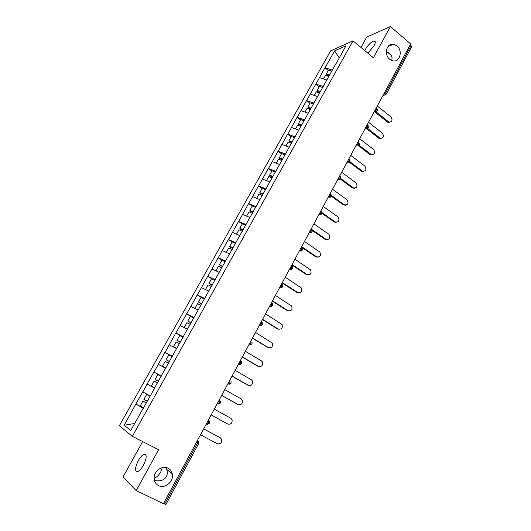 <?xml version="1.0" encoding="UTF-8"?>
<svg xmlns="http://www.w3.org/2000/svg" width="531" height="531" viewBox="0 0 531 531"><rect width="100%" height="100%" fill="white"/><g stroke="black" fill="none" stroke-linecap="round" stroke-linejoin="round"><path stroke-width="0.8" d="M154.421 480.309L156.267 480.754C161.125 481.245 164.471 479.858 166.322 476.599C167.431 474.628 167.57 472.232 166.747 469.417L165.904 467.472M168.068 468.189C170.358 469.404 171.772 471.355 172.31 474.044C173.989 481.418 164.968 489.124 158.616 485.633C156.174 484.358 154.72 482.274 154.249 479.387C152.882 471.966 161.942 464.691 168.068 468.189M162.386 467.579L160.78 471.84C159.094 474.913 156.891 477.143 154.163 478.517M391.559 60.434C392.927 57.169 391.38 54.262 386.92 51.713L386.336 51.447M396.949 45.945C403.109 50.717 399.83 62.658 392.827 60.839L389.714 59.293C383.634 54.666 386.614 42.858 393.471 44.305L396.949 45.945M138.306 460.629C140.277 457.171 142.182 455.047 144.02 454.257C147.06 454.264 146.861 457.914 143.436 465.216C141.458 468.687 139.553 470.818 137.715 471.621C134.648 471.561 134.847 467.897 138.306 460.629M364.744 50.578L365.282 49.522C368.248 44.73 371.182 41.863 374.096 40.92C375.716 40.96 375.682 42.606 374.01 45.865L367.844 53.153M142.653 441.586L123 477.057L136.195 490.611L163.415 503.713L410.669 43.947L390.438 26.55L366.729 37.077L360.987 47.458M330.607 50.896L119.349 425.749L132.358 436.329L353.009 40.834L330.607 50.896M143.038 408.85L154.574 388.221M142.912 408.764L130.752 430.508L124.108 425.238L135.856 404.064L143.456 408.093M150.087 395.94L142.72 391.865L135.856 404.064M142.839 391.931L147.094 384.072L154.607 388.161M161.384 376.048L153.877 372.019L147.094 384.072M153.997 372.078L164.902 352.405L172.27 356.586M172.416 356.314L164.902 352.405M165.028 352.458L175.794 333.03L183.076 337.265M183.321 336.827L175.794 333.03M175.927 333.076L186.56 313.887L192.328 317.319M194.094 317.565L186.56 313.887M186.7 313.921L197.2 294.964L202.019 297.904M204.74 298.528L197.2 294.964M197.346 294.99L207.714 276.266L211.922 278.894M215.261 279.718L207.714 276.266M207.86 276.279L218.108 257.781L221.905 260.21M225.655 261.126L218.108 257.781M218.261 257.787L228.383 239.508L232.133 241.963M235.937 242.753L228.383 239.508M228.536 239.508L238.538 221.447L242.249 223.929M246.092 224.593L238.538 221.447M238.698 221.44L248.574 203.599L252.245 206.101M256.134 206.632L248.574 203.599M248.74 203.579L258.504 185.943L262.128 188.472M266.064 188.883L258.504 185.943M258.67 185.916L268.314 168.493L271.899 171.042M275.881 171.334L268.314 168.493M268.48 168.46L278.018 151.235L281.563 153.811M285.585 153.983L278.018 151.235M278.191 151.196L287.616 134.17L291.114 136.766M295.183 136.825L287.616 134.17M287.789 134.124L297.101 117.298L300.566 119.913M304.668 119.86L297.101 117.298M297.28 117.238L306.487 100.611L309.912 103.246M314.053 103.087L306.487 100.611M306.666 100.545L315.766 84.104L319.151 86.759M323.333 86.493L315.766 84.104M315.952 84.031L324.945 67.782L328.291 70.457M332.512 70.085L324.945 67.782M325.131 67.703L334.59 50.876L345.927 45.832L336.342 63.242M154.441 388.154L336.282 63.063M154.601 388.174L147.22 384.139M165.586 368.235L158.331 364.379M176.564 348.601L169.309 344.851M187.416 329.2L180.155 325.556M198.143 310.031L190.875 306.487M208.736 291.088L201.468 287.643M219.21 272.363L211.942 269.025M229.558 253.858L222.29 250.612M239.793 235.572L232.525 232.419M249.902 217.491L242.634 214.431M259.905 199.616L252.637 196.649M269.788 181.947L262.52 179.066M279.558 164.477L272.29 161.683M289.222 147.206L281.954 144.492M298.774 130.122L291.512 127.5M308.219 113.236L300.964 110.687M317.565 96.529L310.31 94.067M326.937 80.055L319.556 77.626M384.769 92.102L385.652 92.819L411.007 45.633L410.158 44.903M411.007 45.633L411.585 46.967L386.296 94.073L385.652 92.819L383.462 94.531M339.209 57.839L334.59 50.876M164.696 504.005L197.413 443.126L198.581 443.684L165.971 504.423L163.555 503.454M136.195 490.611L158.596 449.724L132.358 436.329M353.009 40.834L373.353 57.733L390.438 26.55M143.343 408.293L135.969 404.144M134.682 423.486L124.108 425.238M153.877 372.019L161.331 376.134M389.814 122.243L388.055 122.362L387.398 121.984L388.446 121.718L389.11 122.097C392.21 121.811 392.827 120.099 390.975 116.953L377.302 105.994M329.081 75.946L326.592 75.083L326.293 74.028L328.543 70.012L331.908 71.167M329.525 75.15L326.293 74.028M328.762 76.51L325.53 75.382L323.538 78.94M388.446 121.718L375.862 111.683M387.398 121.984L374.581 111.775M381.139 138.485L379.293 138.525L378.769 138.206L380.335 138.292C383.568 138.133 384.245 136.421 382.366 133.162L368.541 122.283M319.914 92.328L317.425 91.438L317.107 90.409L319.383 86.354L322.748 87.542M320.346 91.564L317.107 90.409M319.576 92.938L316.337 91.783L314.292 95.421M379.811 137.974L367.425 128.283M378.769 138.206L365.527 127.885M372.357 154.899L370.439 154.846L371.461 154.647C374.826 154.627 375.563 152.921 373.658 149.543L359.686 138.75M310.655 108.888L308.159 107.979L307.814 106.977L310.117 102.875L313.489 104.096M311.06 108.165L307.814 106.977M310.277 109.559L307.037 108.364L304.953 112.087M371.076 154.408L358.77 144.956M370.054 154.601L357.994 145.348M363.476 171.5L361.485 171.34L362.494 171.174C365.992 171.301 366.782 169.608 364.863 166.097L350.732 155.397M301.283 125.635L298.794 124.692L298.422 123.73L300.752 119.575L304.124 120.836M301.668 124.951L298.422 123.73M300.885 126.358L297.639 125.13L295.501 128.94M362.255 171.015L349.929 161.736M361.239 171.181L349.345 162.227M354.496 188.273L352.431 188.001L353.427 187.874C357.051 188.153 357.901 186.474 355.969 182.837L341.679 172.23M291.818 142.567L289.315 141.598L288.93 140.669L291.28 136.467L294.659 137.761M292.176 141.923L288.93 140.669M291.38 143.343L288.134 142.089L285.943 145.985M353.327 187.808L340.882 178.622M352.332 187.934L340.504 179.206M345.402 205.225L343.331 204.873L344.314 204.787C348.024 205.165 348.92 203.492 346.989 199.762L332.532 189.242M282.24 159.685L279.737 158.696L279.326 157.793L281.702 153.552L285.081 154.879M282.704 159.134L279.326 157.793M281.769 160.521L278.516 159.234L276.286 163.216M344.314 204.787L331.603 195.594M343.331 204.873L331.424 196.264M336.203 222.37L334.225 221.998L335.194 221.945C338.851 222.363 339.8 220.71 338.041 216.98L323.279 206.446M272.682 177.055L270.053 175.98L269.615 175.117L272.018 170.823L275.397 172.19M272.994 176.498L269.615 175.117M272.051 177.898L268.799 176.571L266.509 180.646M335.194 221.945L322.005 212.606M334.225 221.998L322.078 213.402M326.897 239.7L325.018 239.315L325.974 239.302C329.572 239.753 330.574 238.114 328.988 234.397L313.921 223.85M262.885 194.565L260.256 193.463L259.792 192.64L262.228 188.293L265.606 189.7M263.17 194.054L259.792 192.64M262.221 195.468L258.969 194.107L256.626 198.282M325.974 239.302L311.664 229.379M325.018 239.315L312.387 230.554M317.478 257.216L315.713 256.825L316.649 256.851C320.186 257.323 321.248 255.71 319.828 252.006L304.462 241.439M252.975 212.281L250.347 211.152L249.855 210.356L252.318 205.962L255.703 207.409M253.241 211.809L249.855 210.356M252.411 213.303L249.026 211.842L246.63 216.11M316.649 256.851L301.648 246.663M315.713 256.825L301.409 247.114M307.947 274.925L307.223 274.593C310.701 275.091 311.81 273.505 310.555 269.821L294.891 259.234M242.959 230.195L240.324 229.034L239.806 228.277L242.295 223.836L245.687 225.323M243.191 229.77L239.806 228.277M242.355 231.277L238.963 229.784L236.514 234.151M307.223 274.593L292.05 264.518M306.301 274.527L291.831 264.923M298.296 292.827L297.685 292.535C301.11 293.059 302.272 291.492 301.17 287.835L285.213 277.228M232.817 248.322L230.182 247.127L229.644 246.411L232.16 241.917L235.552 243.437M233.029 247.944L229.644 246.411M232.18 249.47L228.788 247.931L226.286 252.398M297.685 292.535L282.339 282.572M296.783 292.428L282.147 282.93M288.532 310.927L288.048 310.688C291.413 311.219 292.614 309.673 291.665 306.055L275.43 295.428M222.569 266.655L219.356 264.75L221.905 260.203L225.297 261.77M222.748 266.33L219.356 264.75M216.529 271.129L215.944 270.863M221.885 267.87L218.493 266.29L215.938 270.856M288.048 310.688L272.522 300.831M287.158 310.535L272.35 301.143M278.649 329.227L278.29 329.041C281.603 329.585 282.857 328.065 282.047 324.474L265.527 313.834M212.194 285.207L208.955 283.308L211.53 278.709L214.929 280.315M212.347 284.928L208.955 283.308M208.756 291.048L205.616 289.607M211.477 286.481L208.086 284.862L205.49 289.481M278.29 329.041L262.586 319.304M277.421 328.848L262.447 319.569M268.646 347.725L268.427 347.606C271.686 348.157 272.98 346.657 272.303 343.106L255.511 332.459M201.694 303.971L198.428 302.079L201.037 297.426L204.435 299.079M201.82 303.745L198.428 302.079M198.189 309.938L195.242 308.617M200.937 305.318L197.545 303.659L194.923 308.332M268.427 347.606L252.537 337.988M267.578 347.374L252.424 338.207M258.531 366.43L258.451 366.383C261.664 366.941 262.991 365.461 262.44 361.95L261.405 360.828L245.382 351.296M191.074 322.961L187.775 321.076L190.417 316.37L193.815 318.062M191.173 322.782L187.775 321.076M187.503 329.054L184.888 327.932M190.277 324.381L186.885 322.675L184.237 327.401M258.451 366.383L242.368 356.892M257.615 366.105L242.282 357.058M248.216 385.327L248.355 385.387C251.521 385.937 252.889 384.477 252.457 381.006L251.342 379.758L235.133 370.359M180.328 342.176L177.002 340.305L179.67 335.539L183.069 337.271M180.394 342.05L177.002 340.305M176.684 348.396L173.411 346.697L176.624 348.502M179.491 343.663L176.1 341.911L173.411 346.697M248.355 385.387L232.087 376.021M247.539 385.061L232.027 376.127M237.689 404.39L238.147 404.602C241.273 405.153 242.674 403.706 242.342 400.274L241.167 398.914L224.759 389.641M169.449 361.618L166.097 359.752L168.798 354.934L172.197 356.713M169.489 361.551L166.097 359.752M165.732 367.97L162.466 366.231L165.705 368.023M168.573 363.184L165.181 361.385L162.466 366.231M238.147 404.602L221.679 395.369M237.35 404.23L221.646 395.429M227.812 424.05L211.152 414.95L227.812 424.05C230.905 424.588 232.332 423.161 232.107 419.762L230.872 418.289L214.272 409.149M155.059 379.446L158.45 381.285L155.059 379.446L157.793 374.561L161.192 376.393M154.78 387.849L151.381 385.997L154.129 381.092L157.528 382.937M200.492 434.763L217.358 443.724C220.418 444.255 221.878 442.841 221.746 439.482L220.458 437.896L203.652 428.895M220.458 437.896L219.894 437.564M150.067 396.279L146.656 394.427L143.881 399.372L147.279 401.257M150.054 396.305L146.656 394.427M143.562 407.908L140.164 406.003L142.945 401.038L146.37 402.883M146.344 402.936L142.945 401.038M219.695 437.444L203.672 428.862M197.413 440.498L197.413 443.126L196.311 442.549M383.276 94.883L384.271 95.042L386.296 94.073M385.513 94.843L382.977 95.441M374.368 111.45L376.731 109.419L376.32 107.82M376.598 111.424L375.258 111.583L374.547 111.118M365.355 128.203L367.711 126.205L367.306 124.573M356.248 145.142L356.679 145.049L356.407 144.844M347.035 162.274L347.46 162.194L347.188 161.988M339.667 175.973L340.039 177.706L337.862 179.332M330.249 193.483L330.607 195.262L328.729 197.067L328.43 196.868L331.39 196.324L330.946 193.994M328.297 197.114L330.488 197.147M320.731 211.179L321.063 213.017L319.224 214.796L318.892 214.604L321.872 214.046L321.414 211.696M318.766 214.836L320.943 214.882M311.106 229.08L311.412 230.978L309.613 232.737L309.241 232.551M309.128 232.757L311.285 232.824M301.369 247.194L301.648 249.145L299.882 250.884L299.484 250.698M299.378 250.891L301.508 250.977M291.512 265.513L291.771 267.531L290.045 269.244L289.607 269.058M289.514 269.23L291.619 269.336M281.549 284.045L281.775 286.123L280.083 287.815L279.618 287.636M279.538 287.782L281.609 287.915M271.46 302.796L271.666 304.94L270.007 306.606L269.509 306.433M269.443 306.56L271.474 306.712M261.259 321.773L261.438 323.983L259.812 325.622L259.281 325.45M259.228 325.556L261.219 325.735M250.937 340.975L251.083 343.245L249.497 344.871L248.933 344.692M248.886 344.772L250.831 344.984M240.483 360.403L240.609 362.746L239.05 364.346L238.459 364.166M238.432 364.226L240.311 364.465M229.91 380.063L230.003 382.473L228.483 384.059L227.865 383.873M227.845 383.913L229.664 384.178M219.21 399.962L219.27 402.445L217.783 404.011L217.139 403.819M217.126 403.832L218.872 404.131M206.347 423.877L206.951 424.209L209.546 423.267L209.586 421.408L208.696 420.28L208.411 422.663L206.951 424.209L206.28 424.01M198.581 443.684L198.66 441.872L197.426 440.471M367.585 128.183L366.138 128.303L368.401 127.4L368.016 125.124M358.471 145.136L356.679 145.049L358.591 143.178L358.199 141.518M349.252 162.274L347.46 162.194L349.365 160.342L348.986 158.65M339.926 179.611L338.134 179.531L340.802 178.801L340.371 176.484M207.946 424.335L206.599 424.183M172.31 474.044L166.747 469.417M144.02 454.257L146.038 455.279M374.096 40.92L375.291 41.929M386.92 51.713L391.194 55.31M374.123 111.902L377.395 110.64L377.03 108.377M366.138 128.303L365.175 128.542M356.122 145.375L359.301 144.339L358.903 142.056M346.969 162.4L350.102 161.477L349.69 159.174M309.268 232.498L312.248 231.974L311.777 229.604M299.517 250.632L302.511 250.108L302.02 247.718M289.647 268.978L292.661 268.454L292.249 266.124M279.664 287.543L280.083 287.815L282.698 287.012L282.366 284.749M269.562 306.327L270.007 306.606L272.615 305.79L272.357 303.599M259.34 325.337L259.812 325.622L262.414 324.793L262.221 322.662M248.999 344.573L249.497 344.871L252.092 344.015L251.953 341.951M238.532 364.04L239.05 364.346L241.645 363.476L241.565 361.465M227.932 383.747L228.483 384.059L231.071 383.163L231.038 381.212M217.206 403.693L217.783 404.011L220.372 403.095L220.378 401.19M393.471 44.305L388.035 46.509M388.055 122.362L389.11 122.097M379.293 138.525L380.335 138.292M370.439 154.846L371.461 154.647M361.485 171.34L362.494 171.174M352.431 188.001L353.427 187.874"/></g></svg>
